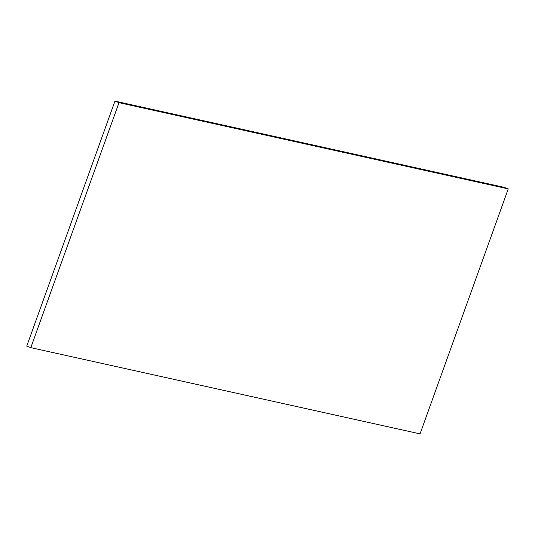 <?xml version="1.0" encoding="UTF-8"?>
<svg xmlns="http://www.w3.org/2000/svg" width="535" height="535" viewBox="0 0 535 535"><rect width="100%" height="100%" fill="white"/><g stroke="black" fill="none" stroke-linecap="round" stroke-linejoin="round"><path stroke-width="0.8" d="M30.809 347.656L420.049 433.872L508.25 188.882L119.011 102.666L30.809 347.656L26.75 346.118L114.951 101.128L119.011 102.666M114.951 101.128L504.191 187.344L508.25 188.882"/></g></svg>
